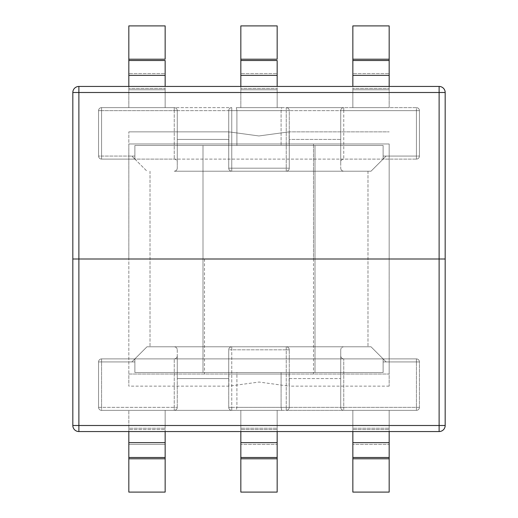 <?xml version="1.0" encoding="UTF-8"?>
<svg xmlns="http://www.w3.org/2000/svg" width="518" height="518" viewBox="0 0 518 518"><rect width="100%" height="100%" fill="white"/><g stroke="black" fill="none" stroke-linecap="round" stroke-linejoin="round"><path stroke-width="0.39" stroke-dasharray="2.59 1.94" d="M343.764 346.788L286.247 346.788A3.03 3.03 0 0 1 289.271 349.818C289.089 347.986 288.079 346.976 286.247 346.788L146.989 346.788L131.857 361.927L134.881 358.903L174.236 358.903C176.075 358.715 177.078 357.705 177.266 355.872L177.266 378.58L228.729 378.58L228.729 349.818C228.911 347.986 229.921 346.976 231.753 346.788L286.247 346.788A3.03 3.03 0 0 1 289.271 349.818C289.089 347.986 288.079 346.976 286.247 346.788A3.03 3.03 0 0 1 289.271 349.818L286.247 349.818L286.247 346.788A3.03 3.03 0 0 1 289.271 349.818L286.247 349.818L286.247 346.788L150.019 346.788L343.764 346.788C341.925 346.976 340.922 347.986 340.734 349.818C340.922 347.986 341.925 346.976 343.764 346.788C341.925 346.976 340.922 347.986 340.734 349.818L340.734 355.872C340.922 357.705 341.925 358.715 343.764 358.903L383.119 358.903L383.119 372.52L281.093 372.52L281.093 407.336L281.701 410.366L101.58 410.366A3.03 3.03 0 0 1 98.556 407.336A3.03 3.03 0 0 0 101.58 410.366A3.03 3.03 0 0 1 98.556 407.336L98.556 361.927L98.556 407.336A3.03 3.03 0 0 0 101.58 410.366L101.58 407.336L98.556 407.336L98.556 361.927A3.03 3.03 0 0 1 101.58 358.903A3.03 3.03 0 0 0 98.556 361.927L98.556 407.336L101.58 407.336L101.58 410.366A3.03 3.03 0 0 1 98.556 407.336L101.58 407.336L101.58 361.927L101.58 407.336L98.556 407.336A3.03 3.03 0 0 0 101.58 410.366L101.58 407.336L101.58 410.366L236.299 410.366L236.907 407.336L236.907 372.52L134.881 372.52L134.881 358.903L146.989 346.788L134.881 358.903L134.881 372.52L383.119 372.52L383.119 358.903L386.143 361.927L371.011 346.788L174.236 346.788C176.075 346.976 177.078 347.986 177.266 349.818L177.266 378.58L228.729 378.58L228.729 349.818A3.03 3.03 0 0 1 231.753 346.788L174.236 346.788C176.075 346.976 177.078 347.986 177.266 349.818C177.078 347.986 176.075 346.976 174.236 346.788C176.075 346.976 177.078 347.986 177.266 349.818L177.266 355.872C177.078 357.705 176.075 358.715 174.236 358.903L134.881 358.903L131.857 361.927L146.989 346.788L371.011 346.788L343.764 346.788L371.011 346.788L383.119 358.903L383.119 372.52L281.093 372.52L315.002 372.52L281.093 372.52L281.093 407.336L281.701 410.366L236.299 410.366L236.907 407.336L236.907 372.52L202.998 372.52L315.002 372.52L134.881 372.52L134.881 358.903L134.881 372.52L383.119 372.52L383.119 358.903L101.58 358.903A3.03 3.03 0 0 0 98.556 361.927A3.03 3.03 0 0 1 101.58 358.903L383.119 358.903L386.143 361.927L371.011 346.788L383.119 358.903L416.42 358.903A3.03 3.03 0 0 1 419.444 361.927A3.03 3.03 0 0 0 416.42 358.903L343.764 358.903C341.925 358.715 340.922 357.705 340.734 355.872L340.734 407.336A3.03 3.03 0 0 0 343.764 410.366A3.03 3.03 0 0 1 340.734 407.336L340.734 349.818C340.922 347.986 341.925 346.976 343.764 346.788M416.42 410.366L343.764 410.366A3.03 3.03 0 0 1 340.734 407.336A3.03 3.03 0 0 0 343.764 410.366A3.03 3.03 0 0 1 340.734 407.336L340.734 349.818L340.734 378.58L289.271 378.58L289.271 349.818L289.271 407.336L289.271 378.58L340.734 378.58L340.734 407.336L343.764 407.336L343.764 410.366A3.03 3.03 0 0 1 340.734 407.336L343.764 407.336L343.764 358.903L343.764 410.366L174.236 410.366L174.236 407.336L101.58 407.336L101.58 358.903L101.58 361.927L134.881 361.927L98.556 361.927L131.857 361.927L101.58 361.927L101.58 407.336L177.266 407.336A3.03 3.03 0 0 1 174.236 410.366L174.236 358.903L174.236 407.336L177.266 407.336L177.266 355.872L177.266 407.336A3.03 3.03 0 0 1 174.236 410.366A3.03 3.03 0 0 0 177.266 407.336L177.266 378.58L177.266 407.336A3.03 3.03 0 0 1 174.236 410.366L231.753 410.366A3.03 3.03 0 0 1 228.729 407.336L228.729 349.818C228.911 347.986 229.921 346.976 231.753 346.788L231.753 349.818L286.247 349.818L286.247 407.336L231.753 407.336L231.753 349.818L228.729 349.818A3.03 3.03 0 0 1 231.753 346.788L231.753 349.818L286.247 349.818L286.247 407.336L289.271 407.336A3.03 3.03 0 0 1 286.247 410.366A3.03 3.03 0 0 0 289.271 407.336L289.271 349.818L289.271 407.336A3.03 3.03 0 0 1 286.247 410.366L416.42 410.366A3.03 3.03 0 0 0 419.444 407.336L419.444 361.927L419.444 407.336A3.03 3.03 0 0 1 416.42 410.366A3.03 3.03 0 0 0 419.444 407.336L419.444 361.927A3.03 3.03 0 0 0 416.42 358.903A3.03 3.03 0 0 1 419.444 361.927L419.444 407.336A3.03 3.03 0 0 1 416.42 410.366L416.42 407.336L416.42 410.366L416.42 407.336L236.907 407.336L416.42 407.336L343.764 407.336L416.42 407.336L416.42 361.927L419.444 361.927L383.119 361.927L416.42 361.927L416.42 407.336L419.444 407.336L416.42 407.336L416.42 410.366A3.03 3.03 0 0 0 419.444 407.336L416.42 407.336L416.42 361.927L386.143 361.927L416.42 361.927L416.42 358.903L416.42 361.927L419.444 361.927L416.42 361.927L416.42 407.336L419.444 407.336A3.03 3.03 0 0 1 416.42 410.366M128.827 492.1L165.151 492.1L165.151 410.366L128.827 410.366L165.151 410.366L128.827 410.366L165.151 410.366L165.151 428.211L165.151 410.366L165.151 428.211L128.827 428.211L128.827 410.366L128.827 428.211L128.827 410.366L128.827 428.211L165.151 428.211L128.827 428.211L165.151 428.211L165.151 492.1L128.827 492.1L128.827 428.211L128.827 431.552L128.827 428.211L128.827 429.526L165.151 429.526L128.827 429.526L128.827 444.379L165.151 444.379L128.827 444.379L128.827 458.799L165.151 458.799L128.827 458.799L128.827 492.1M286.247 171.212L231.753 171.212A3.03 3.03 0 0 1 228.729 168.182C228.911 170.014 229.921 171.024 231.753 171.212L371.011 171.212L386.143 156.073L383.119 159.097L416.42 159.097L343.764 159.097C341.925 159.285 340.922 160.295 340.734 162.128L340.734 139.42L289.271 139.42L289.271 168.182A3.03 3.03 0 0 1 286.247 171.212L343.764 171.212C341.925 171.024 340.922 170.014 340.734 168.182L340.734 139.42L289.271 139.42L289.271 168.182C289.089 170.014 288.079 171.024 286.247 171.212L231.753 171.212A3.03 3.03 0 0 1 228.729 168.182C228.911 170.014 229.921 171.024 231.753 171.212L174.236 171.212C176.075 171.024 177.078 170.014 177.266 168.182C177.078 170.014 176.075 171.024 174.236 171.212L231.753 171.212A3.03 3.03 0 0 1 228.729 168.182L231.753 168.182L231.753 171.212A3.03 3.03 0 0 1 228.729 168.182L231.753 168.182L231.753 171.212L327.499 171.212L286.247 171.212L286.247 168.182L231.753 168.182L231.753 110.664L228.729 110.664L228.729 168.182L228.729 139.42L177.266 139.42L177.266 162.128C177.078 160.295 176.075 159.285 174.236 159.097L134.881 159.097L134.881 145.48L383.119 145.48L383.119 159.097L371.011 171.212L383.119 159.097L383.119 145.48L383.119 159.097L386.143 156.073L383.119 159.097L416.42 159.097A3.03 3.03 0 0 0 419.444 156.073A3.03 3.03 0 0 1 416.42 159.097L343.764 159.097C341.925 159.285 340.922 160.295 340.734 162.128L340.734 168.182C340.922 170.014 341.925 171.024 343.764 171.212L174.236 171.212C176.075 171.024 177.078 170.014 177.266 168.182C177.078 170.014 176.075 171.024 174.236 171.212L371.011 171.212L383.119 159.097L383.119 145.48L134.881 145.48L383.119 145.48L134.881 145.48L134.881 159.097L101.58 159.097L134.881 159.097L146.989 171.212L131.857 156.073L134.881 159.097L383.119 159.097L134.881 159.097L134.881 145.48L134.881 159.097L101.58 159.097A3.03 3.03 0 0 1 98.556 156.073L98.556 110.664A3.03 3.03 0 0 1 101.58 107.634A3.03 3.03 0 0 0 98.556 110.664L98.556 156.073A3.03 3.03 0 0 0 101.58 159.097L134.881 159.097L146.989 171.212L131.857 156.073L134.881 159.097L174.236 159.097C176.075 159.285 177.078 160.295 177.266 162.128L177.266 110.664A3.03 3.03 0 0 0 174.236 107.634L231.753 107.634A3.03 3.03 0 0 0 228.729 110.664A3.03 3.03 0 0 1 231.753 107.634A3.03 3.03 0 0 0 228.729 110.664L228.729 139.42L177.266 139.42L177.266 110.664A3.03 3.03 0 0 0 174.236 107.634L101.58 107.634A3.03 3.03 0 0 0 98.556 110.664A3.03 3.03 0 0 1 101.58 107.634L101.58 110.664L101.58 107.634L101.58 110.664L98.556 110.664L98.556 156.073L98.556 110.664L101.58 110.664L101.58 156.073L101.58 107.634L174.236 107.634A3.03 3.03 0 0 1 177.266 110.664L177.266 168.182L177.266 110.664L174.236 110.664L174.236 107.634L231.753 107.634L231.753 110.664L228.729 110.664L228.729 168.182L228.729 110.664A3.03 3.03 0 0 1 231.753 107.634L231.753 168.182L289.271 168.182A3.03 3.03 0 0 1 286.247 171.212L286.247 168.182L289.271 168.182C289.089 170.014 288.079 171.024 286.247 171.212M389.173 107.634L352.849 107.634L389.173 107.634L389.173 25.9L352.849 25.9L389.173 25.9L389.173 89.789L352.849 89.789L352.849 25.9L352.849 59.201L389.173 59.201L352.849 59.201L352.849 73.621L389.173 73.621L352.849 73.621L352.849 88.474L389.173 88.474L352.849 88.474L352.849 89.789L389.173 89.789L352.849 89.789L389.173 89.789L389.173 107.634L352.849 107.634L352.849 89.789L352.849 107.634L389.173 107.634L389.173 89.789L389.173 107.634M128.827 107.634L165.151 107.634L128.827 107.634L128.827 25.9L165.151 25.9L128.827 25.9L128.827 89.789L165.151 89.789L165.151 25.9L165.151 59.201L128.827 59.201L165.151 59.201L165.151 73.621L128.827 73.621L165.151 73.621L165.151 88.474L128.827 88.474L165.151 88.474L165.151 89.789L128.827 89.789L165.151 89.789L128.827 89.789L128.827 107.634L165.151 107.634L165.151 89.789L165.151 107.634L128.827 107.634L128.827 89.789L128.827 107.634M343.764 107.634L286.247 107.634A3.03 3.03 0 0 1 289.271 110.664L289.271 168.182L289.271 110.664L286.247 110.664L286.247 107.634A3.03 3.03 0 0 1 289.271 110.664L231.753 110.664L286.247 110.664L286.247 168.182L286.247 107.634A3.03 3.03 0 0 1 289.271 110.664A3.03 3.03 0 0 0 286.247 107.634L343.764 107.634L343.764 110.664L340.734 110.664A3.03 3.03 0 0 1 343.764 107.634L343.764 159.097L343.764 110.664L340.734 110.664L340.734 162.128L340.734 110.664A3.03 3.03 0 0 1 343.764 107.634L236.299 107.634L236.907 110.664L236.907 145.48L236.907 110.664L236.299 107.634L281.701 107.634L281.093 110.664L281.093 145.48L281.093 110.664L281.701 107.634L416.42 107.634A3.03 3.03 0 0 1 419.444 110.664L419.444 156.073L419.444 110.664A3.03 3.03 0 0 0 416.42 107.634L343.764 107.634A3.03 3.03 0 0 0 340.734 110.664A3.03 3.03 0 0 1 343.764 107.634A3.03 3.03 0 0 0 340.734 110.664A3.03 3.03 0 0 1 343.764 107.634M240.838 107.634L277.162 107.634L240.838 107.634L240.838 25.9L277.162 25.9L240.838 25.9L240.838 89.789L277.162 89.789L277.162 25.9L277.162 59.201L240.838 59.201L277.162 59.201L277.162 73.621L240.838 73.621L277.162 73.621L277.162 88.474L240.838 88.474L277.162 88.474L277.162 89.789L240.838 89.789L277.162 89.789L240.838 89.789L240.838 107.634L277.162 107.634L277.162 89.789L277.162 107.634L240.838 107.634L240.838 89.789L240.838 107.634M240.838 410.366L277.162 410.366L240.838 410.366L277.162 410.366L240.838 410.366L240.838 428.211L240.838 410.366M389.173 410.366L352.849 410.366L389.173 410.366L352.849 410.366L389.173 410.366L389.173 428.211L389.173 410.366M228.729 407.336L228.729 349.818A3.03 3.03 0 0 1 231.753 346.788A3.03 3.03 0 0 0 228.729 349.818L231.753 349.818L231.753 410.366A3.03 3.03 0 0 1 228.729 407.336L231.753 407.336L231.753 410.366A3.03 3.03 0 0 1 228.729 407.336L289.271 407.336A3.03 3.03 0 0 1 286.247 410.366L231.753 410.366A3.03 3.03 0 0 1 228.729 407.336M240.838 492.1L277.162 492.1L277.162 410.366L277.162 428.211L277.162 410.366L277.162 428.211L240.838 428.211L277.162 428.211L240.838 428.211L277.162 428.211L277.162 492.1L240.838 492.1L240.838 428.211L240.838 431.552L240.838 428.211L240.838 429.526L277.162 429.526L240.838 429.526L240.838 444.379L277.162 444.379L240.838 444.379L240.838 458.799L277.162 458.799L240.838 458.799L240.838 492.1M389.173 492.1L352.849 492.1L352.849 410.366L352.849 428.211L352.849 410.366L352.849 428.211L389.173 428.211L352.849 428.211L389.173 428.211L352.849 428.211L352.849 492.1L389.173 492.1L389.173 428.211L389.173 431.552L389.173 428.211L389.173 429.526L352.849 429.526L389.173 429.526L389.173 444.379L352.849 444.379L389.173 444.379L389.173 458.799L352.849 458.799L389.173 458.799L389.173 492.1M72.824 259L389.173 259L72.824 259L128.827 259L128.827 143.965L389.173 143.965L389.173 259L445.176 259L128.827 259L128.827 131.857L128.827 374.035L389.173 374.035L389.173 259L445.176 259L445.176 92.502L445.176 425.498A6.054 6.054 0 0 1 439.122 431.552L78.878 431.552A6.054 6.054 0 0 1 72.824 425.498L72.824 92.502A6.054 6.054 0 0 1 78.878 86.448L439.122 86.448A6.054 6.054 0 0 1 445.176 92.502A6.054 6.054 0 0 0 439.122 86.448L78.878 86.448A6.054 6.054 0 0 0 72.824 92.502L72.824 259M389.173 143.965L128.827 143.965L228.878 143.965L228.878 131.857L228.878 143.965L204.506 143.965L389.173 143.965L389.173 386.143L389.173 374.035L128.827 374.035L128.827 386.143L128.827 131.857L128.827 143.965L389.173 143.965L389.173 259L389.173 143.965M289.122 131.857L289.122 143.965L289.122 131.857L389.173 131.857L289.122 131.857L258.929 135.956L228.878 131.857L128.827 131.857L228.878 131.857L258.929 135.956L289.122 131.857M313.494 259L204.506 259L313.494 259L204.506 259L313.494 259L204.506 259L313.494 259L313.494 143.965L313.494 374.035M228.878 386.143L228.878 374.035L289.122 374.035L289.122 386.143L259.071 382.044L228.878 386.143L128.827 386.143M416.42 159.097A3.03 3.03 0 0 0 419.444 156.073A3.03 3.03 0 0 1 416.42 159.097L416.42 156.073L386.143 156.073L416.42 156.073L416.42 159.097L416.42 156.073L419.444 156.073L419.444 110.664L419.444 156.073L416.42 156.073L416.42 110.664L98.556 110.664A3.03 3.03 0 0 1 101.58 107.634A3.03 3.03 0 0 0 98.556 110.664L101.58 110.664L101.58 159.097A3.03 3.03 0 0 1 98.556 156.073A3.03 3.03 0 0 0 101.58 159.097L101.58 156.073L131.857 156.073L98.556 156.073A3.03 3.03 0 0 0 101.58 159.097A3.03 3.03 0 0 1 98.556 156.073L101.58 156.073L101.58 110.664L174.236 110.664L174.236 159.097L174.236 107.634A3.03 3.03 0 0 1 177.266 110.664L416.42 110.664L416.42 159.097M419.444 110.664A3.03 3.03 0 0 0 416.42 107.634A3.03 3.03 0 0 1 419.444 110.664L416.42 110.664L419.444 110.664L416.42 110.664L416.42 107.634L416.42 110.664L343.764 110.664L416.42 110.664L416.42 156.073L419.444 156.073L416.42 156.073L416.42 110.664L419.444 110.664A3.03 3.03 0 0 0 416.42 107.634L416.42 110.664L416.42 107.634A3.03 3.03 0 0 1 419.444 110.664M343.764 171.212C341.925 171.024 340.922 170.014 340.734 168.182C340.922 170.014 341.925 171.024 343.764 171.212M165.151 107.634L165.151 89.789L165.151 107.634M352.849 107.634L352.849 89.789L352.849 107.634M277.162 107.634L277.162 89.789L277.162 107.634M98.556 361.927A3.03 3.03 0 0 1 101.58 358.903L101.58 361.927L101.58 358.903A3.03 3.03 0 0 0 98.556 361.927L101.58 361.927L98.556 361.927M383.119 156.073L416.42 156.073L383.119 156.073M134.881 156.073L101.58 156.073L101.58 159.097L101.58 156.073L98.556 156.073A3.03 3.03 0 0 0 101.58 159.097A3.03 3.03 0 0 1 98.556 156.073L134.881 156.073M416.42 358.903A3.03 3.03 0 0 1 419.444 361.927A3.03 3.03 0 0 0 416.42 358.903L416.42 361.927L416.42 358.903M286.247 410.366L286.247 407.336L286.247 410.366M389.173 386.143L289.122 386.143M202.998 145.48L202.998 372.52L202.998 145.48M315.002 145.48L315.002 372.52L315.002 145.48M150.019 171.212L150.019 346.788L150.019 171.212M367.981 171.212L367.981 346.788L367.981 171.212M204.506 259L204.506 374.035"/><path stroke-width="0.78" d="M165.151 492.1L128.827 492.1L128.827 431.552L128.827 492.1L165.151 492.1L165.151 431.552L165.151 442.631L128.827 442.631L165.151 442.631L165.151 457.491L128.827 457.491L165.151 457.491L165.151 458.799L128.827 458.799L165.151 458.799L165.151 492.1M277.162 492.1L240.838 492.1L240.838 431.552L240.838 492.1L277.162 492.1L277.162 431.552L277.162 442.631L240.838 442.631L277.162 442.631L277.162 457.491L240.838 457.491L277.162 457.491L277.162 458.799L240.838 458.799L277.162 458.799L277.162 492.1M352.849 492.1L389.173 492.1L389.173 431.552L389.173 492.1L352.849 492.1L352.849 431.552L352.849 442.631L389.173 442.631L352.849 442.631L352.849 457.491L389.173 457.491L352.849 457.491L352.849 458.799L389.173 458.799L352.849 458.799L352.849 492.1M128.827 25.9L165.151 25.9L165.151 59.201L165.151 25.9L128.827 25.9L128.827 59.201L128.827 25.9M240.838 25.9L277.162 25.9L277.162 59.201L277.162 25.9L240.838 25.9L240.838 59.201L240.838 25.9M165.151 60.509L165.151 75.369L165.151 60.509L128.827 60.509L128.827 59.201L165.151 59.201L128.827 59.201L128.827 60.509L165.151 60.509M128.827 75.369L128.827 60.509L128.827 75.369L165.151 75.369L165.151 86.448L165.151 75.369L128.827 75.369L128.827 86.448L128.827 75.369M389.173 25.9L352.849 25.9L352.849 59.201L352.849 25.9L389.173 25.9L389.173 59.201L389.173 25.9M389.173 60.509L389.173 59.201L352.849 59.201L352.849 60.509L352.849 59.201L389.173 59.201L389.173 60.509L352.849 60.509L352.849 75.369L352.849 60.509L389.173 60.509L389.173 75.369L389.173 60.509M352.849 86.448L352.849 75.369L352.849 86.448M389.173 86.448L389.173 75.369L352.849 75.369L389.173 75.369L389.173 86.448M277.162 60.509L277.162 75.369L277.162 60.509L240.838 60.509L240.838 59.201L277.162 59.201L240.838 59.201L240.838 60.509L277.162 60.509M240.838 75.369L240.838 60.509L240.838 75.369L277.162 75.369L277.162 86.448L277.162 75.369L240.838 75.369L240.838 86.448L240.838 75.369M445.176 259L72.824 259L445.176 259L72.824 259L72.824 92.502L72.824 425.498A6.054 6.054 0 0 0 78.878 431.552L439.122 431.552A6.054 6.054 0 0 0 445.176 425.498L445.176 92.502A6.054 6.054 0 0 0 439.122 86.448L78.878 86.448A6.054 6.054 0 0 0 72.824 92.502L78.878 92.502L78.878 425.498L72.824 425.498A6.054 6.054 0 0 0 78.878 431.552L78.878 425.498L439.122 425.498L439.122 92.502L445.176 92.502L445.176 259M439.122 259L439.122 92.502L78.878 92.502L439.122 92.502L439.122 86.448A6.054 6.054 0 0 1 445.176 92.502A6.054 6.054 0 0 0 439.122 86.448L439.122 92.502L445.176 92.502A6.054 6.054 0 0 0 439.122 86.448L78.878 86.448A6.054 6.054 0 0 0 72.824 92.502L78.878 92.502L78.878 86.448L78.878 259M445.176 425.498L439.122 425.498L439.122 431.552"/></g></svg>
